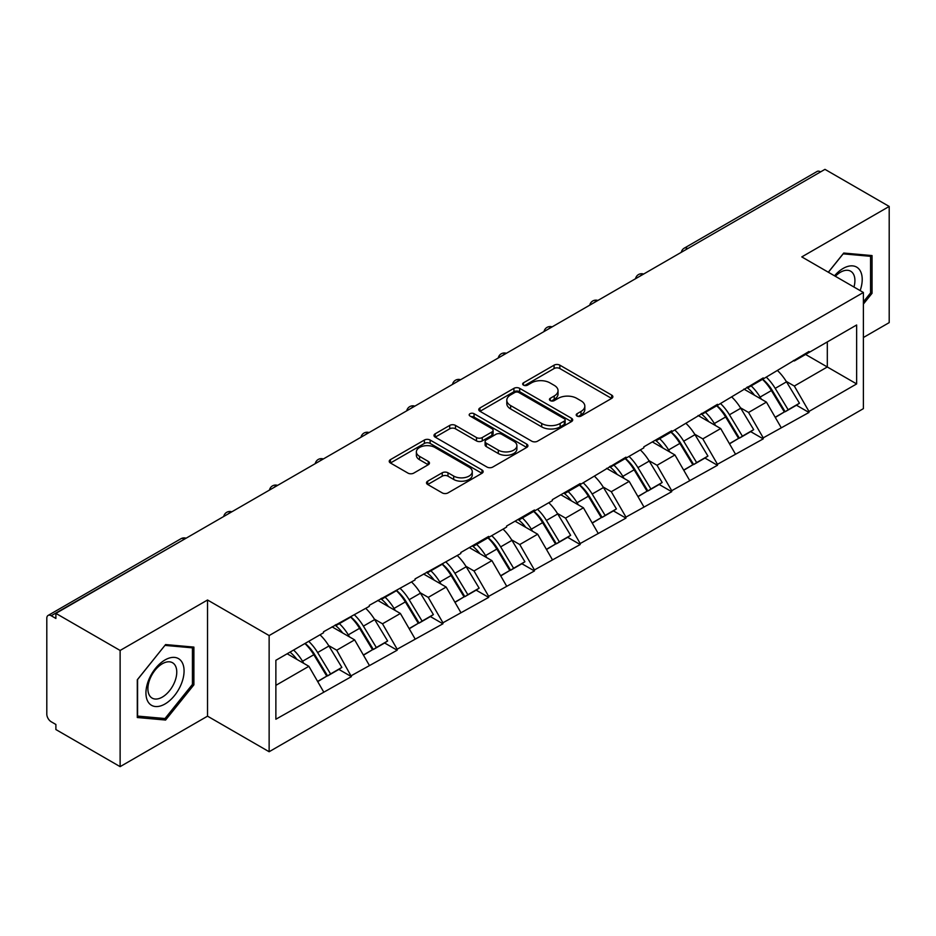 <?xml version="1.0" encoding="UTF-8"?>
<svg xmlns="http://www.w3.org/2000/svg" width="936" height="936" viewBox="0 0 936 936"><rect width="100%" height="100%" fill="white"/><g stroke="black" fill="none" stroke-linecap="round" stroke-linejoin="round"><path stroke-width="1.4" d="M577.044 416.064A2.855 1.65 0 0 0 581.08 416.064L611.664 398.397A4.072 2.352 0 0 0 612.858 396.735A4.072 2.352 0 0 0 611.664 395.074L559.845 365.157A4.072 2.352 0 0 0 554.089 365.157L523.493 382.812A2.855 1.65 0 0 0 522.662 383.982A2.855 1.65 0 0 0 523.493 385.141A2.855 1.65 0 0 0 527.53 385.141L531.484 382.859A13.034 7.523 0 0 1 549.912 382.859L554.229 385.351A13.034 7.523 0 0 1 558.043 390.675A13.034 7.523 0 0 1 554.229 395.986L550.274 398.28A2.855 1.65 0 0 0 549.444 399.438A2.855 1.65 0 0 0 550.274 400.596A2.855 1.65 0 0 0 554.299 400.596L558.265 398.315A13.034 7.523 0 0 1 576.693 398.315L581.01 400.807A13.034 7.523 0 0 1 584.824 406.13A13.034 7.523 0 0 1 581.01 411.442L577.044 413.735A2.855 1.65 0 0 0 576.213 414.894A2.855 1.65 0 0 0 577.044 416.064L577.044 413.735M427.693 481.174A4.072 2.352 0 0 0 426.5 482.836A4.072 2.352 0 0 0 427.693 484.497L442.237 492.898A4.072 2.352 0 0 0 447.993 492.898L481.97 473.277A4.072 2.352 0 0 0 483.163 471.615A4.072 2.352 0 0 0 481.97 469.954L430.139 440.037A4.072 2.352 0 0 0 424.382 440.037L390.417 459.646A4.072 2.352 0 0 0 389.224 461.319A4.072 2.352 0 0 0 390.417 462.981L407.979 473.113A4.072 2.352 0 0 0 413.735 473.113L428.267 464.724A4.072 2.352 0 0 0 429.46 463.063A4.072 2.352 0 0 0 428.267 461.401L419.562 456.37A10.893 6.283 0 0 1 416.368 451.924A10.893 6.283 0 0 1 423.095 446.109A10.893 6.283 0 0 1 434.971 447.478L469.088 467.169A10.893 6.283 0 0 1 472.27 471.615A10.893 6.283 0 0 1 465.555 477.43A10.893 6.283 0 0 1 453.679 476.061L447.993 472.785A4.072 2.352 0 0 0 442.237 472.785L427.693 481.174L427.693 484.497M207.535 599.999L120.124 650.462L55.891 613.384L824.967 169.357L889.2 206.446L801.789 256.909L863.39 292.477L269.135 635.567L207.535 599.999L207.535 716.169L269.135 751.737L269.135 635.567M531.777 441.195A4.072 2.352 0 0 0 537.533 441.195L571.51 421.586A4.072 2.352 0 0 0 572.703 419.925A4.072 2.352 0 0 0 571.51 418.263L519.679 388.346A4.072 2.352 0 0 0 513.923 388.346L479.957 407.956A4.072 2.352 0 0 0 478.764 409.617A4.072 2.352 0 0 0 479.957 411.278L531.777 441.195M471.159 416.672A2.855 1.65 0 0 1 474.049 417.082L474.049 413.689L526.734 444.109A4.072 2.352 0 0 1 527.927 445.77A4.072 2.352 0 0 1 526.734 447.431L492.769 467.052A4.072 2.352 0 0 1 487.001 467.052L435.181 437.124L435.181 433.801A4.072 2.352 0 0 0 433.988 435.462A4.072 2.352 0 0 0 435.181 437.124M435.181 433.801L449.725 425.412A4.072 2.352 0 0 1 455.481 425.412L476.494 437.545A4.072 2.352 0 0 0 482.251 437.545L491.903 431.976A4.072 2.352 0 0 0 493.096 430.314A4.072 2.352 0 0 0 491.903 428.653L470.024 416.017A2.855 1.65 0 0 1 469.182 414.859A2.855 1.65 0 0 1 470.948 413.338A2.855 1.65 0 0 1 474.049 413.689M269.135 751.737L863.39 408.646L863.39 292.477M305.124 643.406A27.787 16.041 -120 0 1 314.636 654.533L327.588 675.921L338.879 669.404L351.409 676.634L336.738 650.216L328.618 645.524M351.409 676.634L275.874 719.222L275.874 660.289L323.54 632.771L323.54 631.753L369.299 606.352L369.299 605.335L415.057 579.934L415.057 578.916L460.816 553.515L460.816 552.497L488.674 536.41L488.674 537.428L506.575 527.097L506.575 526.079L534.433 509.991L534.433 511.009L552.334 500.678L552.334 499.672L580.191 483.584L580.191 484.591L625.95 457.166L625.95 458.172L643.839 447.853L643.839 446.835L671.709 430.747L671.709 431.765L717.467 404.329L717.467 405.346L763.226 377.91L763.226 378.928L808.973 351.491L808.973 352.509L856.639 324.991L856.639 383.924L808.973 411.442L794.313 386.041L786.193 381.35M762.688 379.232A27.787 16.041 -120 0 1 772.2 390.359L785.152 411.746L796.454 405.218L808.973 412.46L808.973 411.442M808.973 412.46L763.226 437.861L748.554 412.46L740.434 407.768M716.929 405.651A27.787 16.041 -120 0 1 726.441 416.777L739.405 438.165L750.695 431.636L763.226 438.879L763.226 437.861M763.226 438.879L717.467 464.279L702.796 438.879L694.676 434.187M671.17 432.069A27.787 16.041 -120 0 1 680.694 443.196L693.646 464.572L704.937 458.055L717.467 465.286L717.467 464.279M717.467 465.286L671.709 490.698L657.037 465.286L648.917 460.606M625.423 458.488A27.787 16.041 -120 0 1 634.936 469.603L647.887 490.99L659.178 484.474L671.709 491.704L671.709 490.698M671.709 491.704L625.95 517.105L611.29 491.704L603.158 487.012M579.665 484.906A27.787 16.041 -120 0 1 589.177 496.021L602.129 517.409L613.419 510.892L625.95 518.123L625.95 517.105M625.95 518.123L580.191 543.524L565.531 518.123L557.4 513.431M533.906 511.325A27.787 16.041 -120 0 1 543.418 522.44L556.37 543.828L567.661 537.311L580.191 544.541L580.191 543.524M580.191 544.541L534.433 569.942L519.772 544.541L511.641 539.85M488.147 537.732A27.787 16.041 -120 0 1 497.659 548.859L510.611 570.246L521.902 563.729L534.433 570.96L534.433 569.942M534.433 570.96L488.674 596.361L474.014 570.96L465.882 566.268M442.389 564.151A27.787 16.041 -120 0 1 451.901 575.277L464.853 596.665L476.155 590.148L488.674 597.379L488.674 596.361M488.674 597.379L442.927 622.779L428.255 597.379L420.135 592.687M396.63 590.569A27.787 16.041 -120 0 1 406.142 601.696L419.106 623.083L430.396 616.567L442.927 623.797L442.927 622.779M442.927 623.797L397.168 649.198L382.496 623.797L374.377 619.105M350.871 616.988A27.787 16.041 -120 0 1 360.395 628.115L373.347 649.502L384.637 642.985L397.168 650.216L397.168 649.198M397.168 650.216L351.409 675.616M335.86 624.64L336.738 625.154L351.409 616.684M336.738 650.216L354.639 639.885L332.046 626.839M369.299 665.285L354.639 639.885M381.619 598.221L382.496 598.736L397.168 590.265M382.496 623.797L400.386 613.466L377.805 600.432M415.057 638.867L400.386 613.466M427.378 571.802L428.255 572.317L442.927 563.846M428.255 597.379L446.144 587.048L423.563 574.014M460.816 612.448L446.144 587.048M473.136 545.395L474.014 545.899L488.674 537.428M474.014 570.96L491.903 560.629L469.322 547.595M506.575 586.03L491.903 560.629M518.895 518.977L519.772 519.48L534.433 511.009M519.772 544.541L537.662 534.21L515.081 521.176M552.334 559.611L537.662 534.21M564.642 492.558L565.531 493.061L580.191 484.591M565.531 518.123L583.42 507.792L560.828 494.758M598.081 533.192L583.42 507.792M610.401 466.14L611.29 466.643L625.95 458.172M611.29 491.704L629.179 481.373L606.587 468.339M643.839 506.785L629.179 481.373M656.159 439.721L657.037 440.224L671.709 431.765M657.037 465.286L674.938 454.966L652.345 441.921M689.598 480.367L674.938 454.966M701.918 413.302L702.796 413.806L717.467 405.346M702.796 438.879L720.685 428.548L698.104 415.502M735.357 453.948L720.685 428.548M747.677 386.884L748.554 387.387L763.226 378.928M748.554 412.46L766.444 402.129L743.863 389.084M781.115 427.53L766.444 402.129M820.568 171.896L687.691 248.613M685.819 249.69A6.224 3.592 120 0 1 687.398 248.449A6.224 3.592 60 0 0 684.286 248.134L817.163 171.428A6.224 3.592 60 0 1 820.275 171.733M793.435 360.465L794.313 360.98L808.973 352.509M794.313 386.041L827.307 366.982L827.307 341.921L856.639 324.991M805.603 354.451L856.639 383.924M863.39 337.522L889.2 322.616L889.2 206.446M120.124 650.462L120.124 766.642L55.891 729.553L55.891 724.476L51.199 721.761A6.224 3.592 -120 0 1 46.8 714.145L46.8 618.287A6.224 3.592 -120 0 1 48.087 615.443A6.224 3.592 -120 0 1 51.199 615.748L55.891 618.462L55.891 613.384M120.124 766.642L207.535 716.169M275.874 685.351L308.88 666.303L287.176 653.773M323.54 691.704L308.88 666.303M771.557 390.85L773.019 391.693M725.798 417.269L727.26 418.111M680.051 443.687L681.502 444.53M634.292 470.106L635.743 470.948M588.533 496.525L589.984 497.367M542.775 522.943L544.225 523.774M497.016 549.362L498.467 550.192M451.257 575.78L452.708 576.611M405.499 602.199L406.961 603.03M359.752 628.606L361.202 629.448M313.993 655.024L315.444 655.867M863.39 304.071L872.036 293.307L872.036 255.575L843.734 253.048L828.313 272.224M193.892 647.092L165.59 644.565L137.288 679.782L137.288 717.514L165.59 720.041L193.892 684.836L193.892 647.092M578.191 416.461L581.01 414.835A13.034 7.523 0 0 0 584.824 409.512L584.824 406.13M558.043 390.675L558.043 394.056A13.034 7.523 0 0 1 554.229 399.38L551.409 401.006M611.617 398.432L559.845 368.538A4.072 2.352 0 0 0 554.089 368.538L524.64 385.55M571.451 421.621L519.679 391.728A4.072 2.352 0 0 0 513.923 391.728L480.004 411.313M564.314 421.083A2.855 1.65 0 0 0 565.145 419.925A2.855 1.65 0 0 0 564.314 418.766L518.825 392.5A2.855 1.65 0 0 0 514.788 392.5L510.611 394.91A13.034 7.523 0 0 0 506.797 400.222A13.034 7.523 0 0 0 510.611 405.545L541.71 423.493A13.034 7.523 0 0 0 560.137 423.493L564.314 421.083L564.314 424.476A2.855 1.65 0 0 0 565.145 423.306L565.145 419.925M506.797 400.222L506.797 403.615A13.034 7.523 0 0 0 510.611 408.938L510.611 405.545M564.314 424.476L560.137 426.886A13.034 7.523 0 0 1 541.71 426.886L510.611 408.938M435.24 437.159L449.725 428.793L449.725 425.412M493.096 430.314L493.096 433.696A4.072 2.352 0 0 1 491.903 435.357L482.251 440.926A4.072 2.352 0 0 1 476.494 440.926L455.481 428.793A4.072 2.352 0 0 0 449.725 428.793M474.049 417.082L526.687 447.466M498.303 450.134A10.893 6.283 0 0 0 510.178 451.503A10.893 6.283 0 0 0 516.894 445.688A10.893 6.283 0 0 0 513.712 441.242L501.684 434.304A4.072 2.352 0 0 0 495.928 434.304L486.287 439.873A4.072 2.352 0 0 0 485.094 441.535A4.072 2.352 0 0 0 486.287 443.196L498.303 450.134L498.303 453.527A10.893 6.283 0 0 0 510.178 454.884A10.893 6.283 0 0 0 516.894 449.081L516.894 445.688M485.094 441.535L485.094 444.916A4.072 2.352 0 0 0 486.287 446.577L486.287 443.196M498.303 453.527L486.287 446.577M472.27 471.615L472.27 475.008A10.893 6.283 0 0 1 465.555 480.811A10.893 6.283 0 0 1 453.679 479.454L447.993 476.167A4.072 2.352 0 0 0 442.237 476.167L427.752 484.532M416.368 451.924L416.368 455.305A10.893 6.283 0 0 0 419.562 459.751L419.562 456.37M428.22 464.747L419.562 459.751M481.911 473.312L430.139 443.43A4.072 2.352 0 0 0 424.382 443.43L390.464 463.004M870.574 292.465L872.036 293.307M192.43 683.982L193.892 684.836M162.607 718.322L165.59 720.041M777.582 370.633A34.012 19.633 60 0 1 786.497 381.841L775.195 388.37A34.012 19.633 -120 0 0 766.292 377.149M775.195 388.37L788.159 409.746L799.449 403.229L786.497 381.841M785.152 411.746L788.159 409.746M796.454 405.218L799.449 403.229M746.834 387.364A27.787 16.041 60 0 1 754.51 395.226M751.175 385.878A34.012 19.633 60 0 1 760.09 397.086L761.377 399.192M775.289 417.444L784.345 411.957L771.393 390.569A34.012 19.633 -120 0 0 762.477 379.361M784.345 411.957L775.172 417.245M731.823 397.051A34.012 19.633 60 0 1 740.739 408.26L729.448 414.777A34.012 19.633 -120 0 0 720.533 403.568M729.448 414.777L742.4 436.164L753.691 429.647L740.739 408.26M739.405 438.165L742.4 436.164M750.695 431.636L753.691 429.647M701.087 413.782A27.787 16.041 60 0 1 708.751 421.645M705.428 412.296A34.012 19.633 60 0 1 714.332 423.505L715.619 425.611M729.53 443.851L738.586 438.376L725.634 416.988A34.012 19.633 -120 0 0 716.719 405.779M738.586 438.376L729.425 443.664M686.065 423.47A34.012 19.633 60 0 1 694.98 434.678L683.689 441.195A34.012 19.633 -120 0 0 674.774 429.987M683.689 441.195L696.641 462.583L707.932 456.066L694.98 434.678M693.646 464.572L696.641 462.583M704.937 458.055L707.932 456.066M655.329 440.201A27.787 16.041 60 0 1 662.992 448.063M659.669 438.715A34.012 19.633 60 0 1 668.585 449.923L669.86 452.029M683.771 470.27L692.827 464.782L679.875 443.407A34.012 19.633 -120 0 0 670.96 432.186M692.827 464.782L683.666 470.083M640.306 449.888A34.012 19.633 60 0 1 649.221 461.097L637.931 467.614A34.012 19.633 -120 0 0 629.015 456.405M637.931 467.614L650.883 489.001L662.173 482.485L649.221 461.097M647.887 490.99L650.883 489.001M659.178 484.474L662.173 482.485M609.57 466.619A27.787 16.041 60 0 1 617.233 474.482M613.911 465.133A34.012 19.633 60 0 1 622.826 476.342L624.101 478.448M638.013 496.688L647.068 491.201L634.117 469.813A34.012 19.633 -120 0 0 625.201 458.605M647.068 491.201L637.907 496.501M594.547 476.307A34.012 19.633 60 0 1 603.463 487.516L592.172 494.032A34.012 19.633 -120 0 0 583.257 482.824M592.172 494.032L605.124 515.42L616.414 508.903L603.463 487.516M602.129 517.409L605.124 515.42M613.419 510.892L616.414 508.903M563.811 493.038A27.787 16.041 60 0 1 571.475 500.9M568.152 491.552A34.012 19.633 60 0 1 577.067 502.761L578.343 504.867M592.266 523.107L601.31 517.62L588.358 496.232A34.012 19.633 -120 0 0 579.442 485.023M601.31 517.62L592.149 522.92M548.788 502.726A34.012 19.633 60 0 1 557.704 513.934L546.413 520.451A34.012 19.633 -120 0 0 537.498 509.242M546.413 520.451L559.365 541.839L570.656 535.322L557.704 513.934M556.37 543.828L559.365 541.839M567.661 537.311L570.656 535.322M518.053 519.457A27.787 16.041 60 0 1 525.716 527.319M522.393 517.959A34.012 19.633 60 0 1 531.309 529.179L532.584 531.285M546.507 549.526L555.551 544.038L542.599 522.651A34.012 19.633 -120 0 0 533.684 511.442M555.551 544.038L546.39 549.327M860.149 290.605A26.957 15.573 120 0 0 859.657 269.907A26.957 15.573 120 0 0 834.514 275.804M853.971 287.036A20.416 11.782 120 0 0 852.977 273.347A20.416 11.782 120 0 0 850.684 271.218A20.416 11.782 120 0 0 835.345 276.284M843.09 253.843L870.574 256.324L870.574 292.898L863.39 301.837M868.76 255.282L870.574 256.324M828.372 272.259L843.149 253.878M148.496 702.503A26.957 15.573 120 0 0 174.541 695.53A26.957 15.573 120 0 0 181.514 661.424A26.957 15.573 120 0 0 155.47 668.409A26.957 15.573 120 0 0 148.496 702.503M149.83 695.975A20.416 11.782 120 0 0 152.123 698.104A20.416 11.782 120 0 0 171.124 688.568A20.416 11.782 120 0 0 174.833 664.876A20.416 11.782 120 0 0 172.54 662.746A20.416 11.782 120 0 0 153.539 672.27A20.416 11.782 120 0 0 149.83 695.975M165.005 645.395L192.43 647.852L192.43 684.415L165.005 718.532L137.58 716.087L137.58 679.513L164.947 645.36M190.616 646.799L192.43 647.852M503.041 529.144A34.012 19.633 60 0 1 511.945 540.353L500.655 546.87A34.012 19.633 -120 0 0 491.739 535.661M500.655 546.87L513.607 568.257L524.909 561.74L511.945 540.353M510.611 570.246L513.607 568.257M521.902 563.729L524.909 561.74M472.294 545.875A27.787 16.041 60 0 1 479.957 553.738M476.635 544.378A34.012 19.633 60 0 1 485.55 555.586L486.825 557.704M500.748 575.944L509.792 570.457L496.84 549.069A34.012 19.633 -120 0 0 487.925 537.861M509.792 570.457L500.631 575.745M457.283 555.563A34.012 19.633 60 0 1 466.198 566.771L454.896 573.288A34.012 19.633 -120 0 0 445.992 562.08M454.896 573.288L467.848 594.676L479.15 588.159L466.198 566.771M464.853 596.665L467.848 594.676M476.155 590.148L479.15 588.159M426.535 572.294A27.787 16.041 60 0 1 434.21 580.156M430.876 570.796A34.012 19.633 60 0 1 439.791 582.005L441.067 584.122M454.99 602.363L464.045 596.875L451.082 575.488A34.012 19.633 -120 0 0 442.178 564.279M464.045 596.875L454.873 602.164M411.524 581.981A34.012 19.633 60 0 1 420.44 593.19L409.149 599.707A34.012 19.633 -120 0 0 400.234 588.498M409.149 599.707L422.101 621.095L433.391 614.578L420.44 593.19M419.106 623.083L422.101 621.095M430.396 616.567L433.391 614.578M380.776 598.712A27.787 16.041 60 0 1 388.452 606.575M385.129 597.215A34.012 19.633 60 0 1 394.033 608.423L395.32 610.541M409.231 628.781L418.287 623.294L405.335 601.907A34.012 19.633 -120 0 0 396.419 590.698M418.287 623.294L409.114 628.582M365.765 608.388A34.012 19.633 60 0 1 374.681 619.609L363.39 626.125A34.012 19.633 -120 0 0 354.475 614.917M363.39 626.125L376.342 647.513L387.633 640.985L374.681 619.609M373.347 649.502L376.342 647.513M384.637 642.985L387.633 640.985M335.029 625.131A27.787 16.041 60 0 1 342.693 632.993M339.37 623.633A34.012 19.633 60 0 1 348.286 634.842L349.561 636.948M363.472 655.2L372.528 649.713L359.576 628.325A34.012 19.633 -120 0 0 350.661 617.116M372.528 649.713L363.367 655.001M320.007 634.807A34.012 19.633 60 0 1 328.922 646.015L317.632 652.544A34.012 19.633 -120 0 0 308.716 641.335M317.632 652.544L330.584 673.932L341.874 667.403L328.922 646.015M327.588 675.921L330.584 673.932M338.879 669.404L341.874 667.403M290.008 652.135A27.787 16.041 60 0 1 296.934 659.412M293.611 650.052A34.012 19.633 60 0 1 302.527 661.261L303.802 663.367M317.714 681.619L326.769 676.131L313.817 654.744A34.012 19.633 -120 0 0 304.902 643.535M326.769 676.131L317.608 681.42M184.369 539.206L51.199 615.748M185.656 538.469A6.224 3.592 -60 0 0 184.076 539.042A6.224 3.592 -120 0 0 180.964 538.726L48.087 615.443M640.06 276.108A6.224 3.592 120 0 1 641.64 274.868A6.224 3.592 -60 0 1 643.219 274.295M594.301 302.527A6.224 3.592 120 0 1 595.881 301.275A6.224 3.592 -60 0 1 597.46 300.702M548.554 328.945A6.224 3.592 120 0 1 550.122 327.694A6.224 3.592 -60 0 1 551.702 327.12M502.796 355.364A6.224 3.592 120 0 1 504.375 354.112A6.224 3.592 -60 0 1 505.955 353.539M457.037 381.783A6.224 3.592 120 0 1 458.617 380.531A6.224 3.592 -60 0 1 460.196 379.957M411.278 408.201A6.224 3.592 120 0 1 412.858 406.949A6.224 3.592 -60 0 1 414.437 406.376M365.52 434.62A6.224 3.592 120 0 1 367.099 433.368A6.224 3.592 -60 0 1 368.679 432.795M319.761 461.038A6.224 3.592 120 0 1 321.34 459.787A6.224 3.592 -60 0 1 322.92 459.213M274.002 487.457A6.224 3.592 120 0 1 275.582 486.205A6.224 3.592 -60 0 1 277.161 485.632M228.244 513.876A6.224 3.592 120 0 1 229.823 512.624A6.224 3.592 -60 0 1 231.403 512.05M581.01 414.835L581.01 411.442M550.274 400.596L550.274 398.28M554.229 399.38L554.229 395.986M523.493 385.141L523.493 382.812M554.089 368.538L554.089 365.157M559.845 368.538L559.845 365.157M611.664 398.397L611.664 395.074M479.957 411.278L479.957 407.956M513.923 391.728L513.923 388.346M519.679 391.728L519.679 388.346M571.51 421.586L571.51 418.263M541.71 426.886L541.71 423.493M560.137 426.886L560.137 423.493M455.481 428.793L455.481 425.412M476.494 440.926L476.494 437.545M482.251 440.926L482.251 437.545M491.903 435.357L491.903 431.976M526.734 447.431L526.734 444.109M442.237 476.167L442.237 472.785M447.993 476.167L447.993 472.785M453.679 479.454L453.679 476.061M428.267 464.724L428.267 461.401M390.417 462.981L390.417 459.646M424.382 443.43L424.382 440.037M430.139 443.43L430.139 440.037M481.97 473.277L481.97 469.954M771.393 390.569L760.09 397.086M725.634 416.988L714.332 423.505M679.875 443.407L668.585 449.923M634.117 469.813L622.826 476.342M588.358 496.232L577.067 502.761M542.599 522.651L531.309 529.179M496.84 549.069L485.55 555.586M451.082 575.488L439.791 582.005M405.335 601.907L394.033 608.423M359.576 628.325L348.286 634.842M313.817 654.744L302.527 661.261M684.286 248.134A6.224 6.224 0 0 0 681.303 252.31M643.64 274.049A6.224 6.224 0 0 0 635.544 278.729M597.882 300.468A6.224 6.224 0 0 0 589.785 305.136M552.123 326.886A6.224 6.224 0 0 0 544.027 331.555M506.364 353.305A6.224 6.224 0 0 0 498.268 357.973M460.606 379.724A6.224 6.224 0 0 0 452.509 384.392M414.847 406.142A6.224 6.224 0 0 0 406.75 410.81M369.1 432.561A6.224 6.224 0 0 0 361.003 437.229M323.341 458.968A6.224 6.224 0 0 0 315.245 463.648M277.582 485.386A6.224 6.224 0 0 0 269.486 490.066M231.824 511.805A6.224 6.224 0 0 0 223.727 516.485M186.065 538.223A6.224 6.224 0 0 0 180.964 538.726"/></g></svg>
